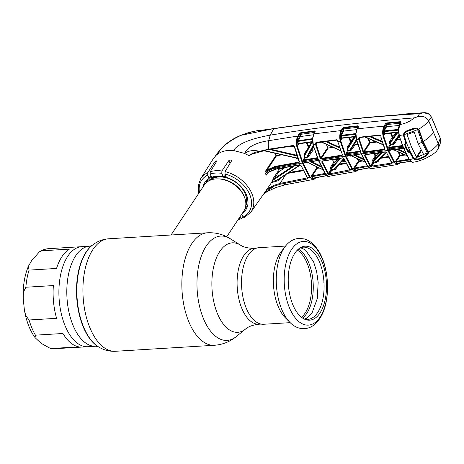 <?xml version="1.0" encoding="UTF-8"?>
<svg xmlns="http://www.w3.org/2000/svg" width="464" height="464" viewBox="0 0 464 464"><rect width="100%" height="100%" fill="white"/><g stroke="black" fill="none" stroke-linecap="round" stroke-linejoin="round"><path stroke-width="0.7" d="M67.825 256.18A50.112 25.752 -93.5 0 1 81.734 246.674A50.112 25.752 86.5 0 0 67.825 256.18A50.112 25.752 86.5 0 0 61.097 312.875A50.112 25.752 86.5 0 0 87.812 346.712A50.112 25.752 -93.5 0 1 61.097 312.875A50.112 25.752 -93.5 0 1 67.825 256.18M226.728 236.733L243.757 211.149A23.664 16.797 -146.3 0 0 244.325 196.806A23.664 16.797 -146.3 0 0 224.773 179.997A23.664 16.797 -146.3 0 0 204.363 184.921L171.025 235.004M225.353 174.754A23.664 16.797 -146.3 0 0 224.883 174.661M211.294 176.616A23.664 16.797 -146.3 0 0 209.403 178.031M208.725 178.692A23.664 16.797 -146.3 0 0 206.173 182.793M245.027 208.661A23.664 16.797 -146.3 0 0 247.822 204.723M319.893 313.13A37.05 19.036 -93.5 0 1 305.411 319.522A37.05 19.036 -93.5 0 1 289.118 291.23A37.05 19.036 -93.5 0 1 294.837 253.222A37.05 19.036 -93.5 0 1 301.032 247.335A37.05 19.036 -93.5 0 1 323.918 267.444A37.05 19.036 -93.5 0 1 319.893 313.13M300.121 247.851A36.209 18.606 -93.5 0 1 321.807 268.766A36.209 18.606 -93.5 0 1 317.637 312.568A36.209 18.606 -93.5 0 1 304.448 319.122M289.954 322.405A44.074 22.649 -93.5 0 1 284.101 248.054A44.074 22.649 -93.5 0 1 285.337 246.343C289.037 241.518 293.602 238.856 299.036 238.345L304.419 238.943C309.413 240.497 313.681 243.832 317.219 248.953C329.829 266.058 331.192 302.255 319.58 318.814C311.193 331.748 297.842 330.873 289.954 322.405L285.302 317.747A38.367 19.714 -93.5 0 1 280.204 253.019A38.367 19.714 -93.5 0 1 281.283 251.529L285.337 246.343A44.074 22.649 -93.5 0 1 285.812 245.752M290.203 322.654L263.668 324.266A38.367 19.714 -93.5 0 1 243.211 298.364A38.367 19.714 -93.5 0 1 248.368 254.956A38.367 19.714 -93.5 0 1 259.016 247.677L285.551 246.065M62.037 256.528A50.112 25.752 -93.5 0 1 69.414 249.122L41.917 250.792L39.423 251.83L31.604 260.693L28.385 266.313L29.046 270.118L56.544 268.447A50.112 25.752 -93.5 0 1 62.037 256.528M56.591 318.316A50.112 25.752 -93.5 0 1 53.372 285.569L25.874 287.239L23.38 292.187L23.217 298.311L24.348 309.656L25.717 315.584L29.093 319.986L56.591 318.316M79.031 346.91A50.112 25.752 -93.5 0 1 62.942 333.494L35.444 335.165L35.061 337.653L41.134 343.337L50.518 348.505L79.031 346.91M323.344 277.234L323.292 276.817M323.982 280.273L323.698 278.667M323.75 281.161L323.733 280.848M323.872 282.953L323.849 282.64M259.683 151.629L259.504 151.281L268.842 149.17L293.381 145.452L294.507 146.409L299.471 161.82L298.868 162.818L275.048 167.133L267.612 170.427L264.863 172.115L275.97 155.365L274.821 153.375M198.783 193.308L198.273 185.542L200.697 178.698L213.411 158.537L216.131 155.301C220.499 151.461 226.31 149.86 233.554 150.498L244.615 153.439L249.064 155.684L252.468 153.996L266.092 150.191L265.849 149.768M213.005 177.579L211.572 177.289L210.221 174.058L210.262 171.686L216.671 161.379C216.63 160.567 215.94 160.822 214.606 162.151L207.744 172.649L207.686 175.085A28.478 20.219 -146.3 0 0 199.439 192.328M216.671 161.379L216.769 160.973M242.388 213.202A24.621 17.475 33.7 0 0 246.03 209.461A24.621 17.475 33.7 0 0 226.467 177.41L225.052 174.029L225.063 171.593L231.408 161.136C231.205 159.9 230.341 159.732 228.816 160.637L221.891 170.984L221.804 173.356A28.478 20.219 -146.3 0 0 210.221 174.058M231.408 161.136L231.455 160.614M298.108 159.094L296.676 158.775L296.531 157.98L297.813 158.294M264.387 150.58L297.111 158.004M296.989 155.939L269.462 149.53M263.767 150.725L296.919 158.183L296.937 159.071M296.937 158.288L296.676 158.775L297.088 158.346M297.453 141.45L297.894 140.789M293.173 145.928L294.072 146.114M270.924 149.28L296.745 155.214M294.286 146.873L291.143 146.218M264.886 172.092L267.148 169.923L274.984 166.448L298.816 162.133L299.152 161.576L299.471 161.82M281.549 154.906L276.561 155.718A0.505 0.354 33.5 0 1 275.97 155.365M264.863 172.115L265.565 173.664C267.734 170.874 271.022 169 275.419 168.032L274.984 166.448M294.35 147.053L296.908 146.844C295.968 142.697 296.276 139.101 297.83 136.062L268.673 140.696C259.788 141.984 247.973 145.51 244.615 153.439C248.6 150.58 253.564 149.86 259.504 151.281C255.188 152.001 251.714 153.468 249.064 155.684M268.192 172.388L266.162 175.218L268.308 172.092L275.796 168.925L299.68 164.755L300.968 165.41L307.429 177.631L309.616 177.213L302.418 163.253L296.908 146.844L297.494 146.63L302.969 162.945L310.12 176.819C311.959 179.377 313.809 179.649 315.665 177.637M300.968 165.41L307.081 177.538A0.505 0.319 147.5 0 0 307.429 177.631L307.777 178.135A0.505 0.342 142.9 0 1 307.429 178.043L307.475 177.95M268.308 172.092L266.179 175.183M276.561 155.718L267.148 169.923L267.612 170.427M299.094 161.675L298.868 162.818M293.718 145.777L293.381 145.452M397.335 114.997A0.847 0.383 -94.5 0 1 397.468 114.927L405.084 113.97L397.335 114.997C356.665 118.007 315.474 122.548 273.76 128.615L240.764 135.355C234.546 137.965 229.32 141.131 225.092 144.867C221.769 147.999 222.326 147.558 220.156 150.15L216.131 155.301C222.546 143.991 241.553 132.06 258.953 130.674L273.656 128.754L270.263 135.146C257.967 137.402 239.053 141.851 233.554 150.498M240.764 135.355C250.792 131.967 257.421 130.309 260.652 130.384L273.859 128.557A0.847 0.336 80.5 0 0 273.76 128.615L273.656 128.754C323.234 121.516 371.873 116.499 419.572 113.703L423.597 112.717L428.695 113.964M279.717 171.233L278.046 171.576M376.785 155.608L375.66 155.771M344.537 160.387L342.264 160.741M335.275 161.826L333.477 162.11M284.084 168.229L278.406 169.383M379.216 153.236L374.935 153.845M337.403 159.459L332.758 160.19M341.162 161.936L344.99 161.344M374.593 156.942L375.707 156.78M341.075 162.029L345.03 161.426M440.783 140.737L440.377 143.022L440.783 140.888L440.278 138.342L431.485 117.317L429.966 115.02C426.932 112.52 423.47 112.079 419.572 113.703L417.455 116.853L414.265 117.873C363.092 122.044 315.091 127.803 270.263 135.146L268.673 140.696A9.297 3.358 79.6 0 0 268.842 149.17L269.097 149.588L266.15 150.11M440.017 138.127L440.783 140.888M435.719 127.38L440.301 138.214L438.3 143.724L438.236 148.718L436.351 151.386C431.868 155.945 420.749 161.315 413.163 162.226L412.45 162.232A0.505 0.435 98 0 1 412.334 162.238L412.334 162.238A0.505 0.435 98 0 1 412.189 162.185M431.369 117.067L428.724 120.855C426.259 116.835 422.501 115.501 417.455 116.853M372.54 163.664L371.873 163.78M355.517 166.709L354.525 166.895M330.206 171.448L329.684 171.552M313.049 174.708L312.057 174.893M438.3 143.724L433.544 132.356C431.236 135.645 427.779 138.701 423.174 141.52L428.481 152.296C432.651 149.675 435.94 146.862 438.352 143.863M414.265 117.873C410.083 121.417 405.281 123.65 399.869 124.572L398.657 129.827L399.318 135.482L403.338 134.896L403.941 132.982L406.76 130.802L413.412 128.354L417.165 128.029L419.149 129.769L423.174 141.52L422.727 141.433L418.377 129.23L418.777 129.096C423.011 126.626 426.323 123.882 428.724 120.855M433.544 132.356L428.788 120.988M427.988 152.204L427.825 151.496L427.988 152.204L428.481 152.296L428.086 154.152L425.262 156.687L418.748 159.459L415.129 159.738L413.372 158.885L409.625 152.244L408.981 152.389L408.871 151.676L408.134 151.484L409.277 149.762M418.714 129.705L422.71 141.543L427.82 151.641L428.284 151.606M385.021 133.62L384.302 134.763L383.629 130.546L386.042 126.283L386.21 124.625L400.647 123.157L400.426 122.241L386.622 123.494L384.685 126.469A0.505 0.331 -150.5 0 0 384.082 126.109L357.164 128.818L355.969 133.574L356.555 139.583L361.508 154.025L367.778 166.408L370.69 168.774L397.544 164.511L393.791 162.116L387.881 150.464L383.264 136.938C382.272 132.826 382.545 129.218 384.082 126.109L385.468 123.656L386.645 122.943L400.449 121.684L401.024 122.363L399.869 124.572A0.505 0.342 27.5 0 0 399.597 124.717L400.745 122.508A0.505 0.342 27.5 0 1 401.024 122.363M343.749 127.368L343.946 128.87L357.97 127.333L357.75 126.37L343.737 127.913L341.765 130.923A0.505 0.336 -150 0 0 341.168 130.564L313.937 133.858L312.724 138.521L313.293 144.629L315.508 144.345L315.323 143.596L316.088 142.326L336.777 139.739L337.879 140.72L338.094 141.607L340.292 141.358C339.329 137.228 339.619 133.632 341.168 130.564L342.606 128.064L343.749 127.368L357.761 125.825L358.376 126.515L357.164 128.818A0.505 0.342 27.7 0 0 356.88 128.969L355.749 133.609M315.149 131.608L313.937 133.858A0.505 0.342 28.2 0 0 313.658 134.003L314.865 131.753A0.505 0.342 28.2 0 1 315.149 131.608L314.511 130.929L300.417 132.837L299.303 133.533L297.83 136.062A0.505 0.336 -149.7 0 1 298.427 136.428C296.925 139.287 296.612 142.692 297.494 146.63M316.088 142.326L316.425 142.645L315.323 143.596M316.071 142.906L337.119 140.064M316.419 142.726L315.92 143.417M336.777 139.739L337.618 140.598M337.879 140.72L337.56 140.673M321.778 142.03L340.524 150.504M339.683 148.016L325.676 141.537M332.734 147.39L328.303 147.981L321.401 158.369L341.835 155.173L342.101 154.738M337.966 141.114L337.763 141.537L342.461 154.883L341.869 155.863L342.13 154.976M342.461 154.883L337.763 141.537M326.354 144.49L327.7 147.598L320.74 158.073L321.401 158.369L321.448 159.053L320.177 158.369L315.508 144.345L316.094 144.124L320.74 158.073L320.177 158.369M341.869 155.863L321.448 159.053M316.976 142.651L316.094 144.124M326.784 141.398L339.422 147.192M313.009 144.466L318.722 160.538L325.635 174.133L328.292 176.407L355.714 171.535L351.95 169.227L345.373 156.374L340.292 141.358L340.889 141.137L345.941 156.061L352.472 168.832C354.287 171.431 356.132 171.738 358.011 169.754M358.034 169.888A0.505 0.377 39.8 0 1 357.97 170.102L355.714 171.535M343.963 158.479L350.216 170.213L349.839 170.972L329.631 174.696L328.135 174.232L327.799 173.722L321.68 161.953L322.26 160.991L342.681 157.801L343.963 158.479L349.467 169.517A0.505 0.313 148 0 0 349.81 169.615L351.95 169.227A0.505 0.313 148 0 0 352.472 168.832M345.941 156.061L318.379 160.44L325.287 174.035A0.505 0.319 148.3 0 0 325.635 174.133L327.799 173.722A0.505 0.319 148.3 0 0 328.315 173.339L330.884 169.812L330.42 167.446L333.61 162.464L332.531 159.599M329.631 174.696L329.486 173.861L349.85 169.847A0.505 0.342 142.6 0 0 349.885 170.114L349.995 169.905M328.634 173.814L329.486 173.861L331.708 170.514A0.505 0.348 33.6 0 1 331.087 170.126L328.634 173.814A0.505 0.342 143.9 0 1 328.135 174.232M329.179 172.277L329.724 172.179M313.362 178.24L313.38 178.211A0.505 0.371 -140.6 0 0 313.322 178.582L312.707 178.524L311.158 176.245L316.657 167.962L317.231 167.672L317.045 167.173M325.374 174.174L312.197 176.656L313.206 178.112L326.569 175.578M313.206 178.112L313.577 178.13L313.206 178.112A0.505 0.331 -35.4 0 0 312.707 178.524M312.197 176.656L311.158 176.245M318.988 168.055L317.272 168.345L312.289 175.85L324.928 173.455M307.574 162.313L322.689 169.522M307.336 162.185L322.787 169.72M307.992 162.731A0.505 0.365 -142.7 0 0 307.847 163.148L306.762 162.452M321.459 167.162L310.578 161.808M311.686 161.623L320.96 166.158M324.887 151.827L320.827 158.212M305.097 162.661L318.316 160.289M317.527 158.346L303.821 160.631L304.633 162.568L304.088 162.887L304.836 163.096A0.505 0.36 -144.3 0 1 304.854 162.783L304.854 162.783A0.505 0.36 -144.3 0 1 304.871 162.765M304.088 162.887L303.27 160.933L303.821 160.631L303.949 159.912L317.272 157.696M303.27 160.933L303.346 159.529A0.505 0.354 -146.4 0 0 303.949 159.912L305.271 157.922A0.505 0.354 33.6 0 1 304.668 157.54L304.053 154.094L308.896 146.949A0.505 0.325 -151.7 0 1 308.954 146.978M312.672 141.224L304.686 155.858L305.271 157.922L308.363 156.913L313.078 150.127L314.534 149.918M313.362 146.027L307.754 156.246L306.814 156.971L304.668 157.54L303.346 159.529M313.693 147.169L307.754 156.246A0.505 0.342 -145.2 0 0 308.363 156.913M313.159 145.296L306.814 156.971L306.866 157.65M321.465 158.276L320.978 157.98M312.4 176.633L312.289 175.85M328.292 176.407A0.505 0.435 102.9 0 1 328.129 176.407L328.129 176.407A0.505 0.435 102.9 0 1 327.944 176.303M350.216 170.213A0.505 0.342 142.6 0 1 349.885 170.114M349.839 170.972L349.902 169.766M346.098 163.566L338.784 164.743L335.449 169.424L331.708 170.514L331.598 169.731A0.505 0.325 -32.9 0 0 331.087 170.126M338.592 164.714A0.505 0.342 -144.5 0 0 338.784 164.743L338.836 164.453M334.84 168.734L343.888 158.972L334.84 168.734A0.505 0.342 -144.5 0 0 335.449 169.424M347.269 154.93L346.84 155.556M346.538 154.843L347.014 154.315M340.814 158.323L331.087 168.931L331.598 169.731L333.883 169.302L343.72 158.601M333.987 170.085L333.883 169.302L334.869 168.699M339.259 163.989L345.779 162.939M338.047 158.746L334.44 162.754L331.255 167.736L339.816 158.473M330.42 167.446A0.505 0.348 32.6 0 0 331.255 167.736L331.087 168.931M334.44 162.754A0.505 0.348 32.6 0 1 333.61 162.464M322.55 161.182L322.231 161.634L328.315 173.339M342.983 157.922L322.55 161.112L321.68 161.953M322.26 161.298L322.26 160.991M343.627 158.381L342.681 157.801M341.765 130.923C340.274 133.823 339.979 137.228 340.889 141.137M342.171 138.231L341.388 139.322L340.709 134.96L343.163 130.703L343.203 128.429A0.505 0.336 -150 0 0 342.606 128.064M357.75 126.37L357.761 125.825M356.561 129.659L343.76 131.068L341.307 135.32L355.679 133.597M343.343 129.056L343.946 128.87L343.76 131.068A0.505 0.336 -150 0 1 343.163 130.703M355.859 133.354L355.743 133.731M356.88 128.969A0.505 0.342 27.7 0 0 356.891 129.236L358.104 126.933L358.225 127.461M355.969 133.574L355.673 133.667M355.627 134.792L355.586 133.765A0.505 0.342 -152.2 0 0 355.888 133.58L355.871 133.62M340.709 134.96A0.505 0.336 -150 0 0 341.307 135.32L341.695 137.959L356.016 136.329M355.639 134.322L340.593 136.08M355.331 136.747L347.658 149.043L348.18 150.4L347.611 150.696L347.037 147.419L354.044 136.886M355.714 170.3A0.505 0.377 -140.2 0 0 355.65 170.677L355.035 170.607L353.539 168.38L358.301 161.205L357.431 158.885M350.848 155.782A0.505 0.365 -142.9 0 0 350.709 156.194L349.723 155.631M347.82 155.91A0.505 0.36 -144.3 0 0 347.785 156.246L347.043 156.032L346.631 155.063L346.295 152.679A0.505 0.354 -146.4 0 0 346.898 153.062L360.064 151.142M356.485 140.401L350.813 149.42L349.786 150.162L348.18 150.4L348.215 151.084L346.794 153.775L346.225 154.077M357.657 144.292L355.273 144.577L351.41 150.098L348.215 151.084A0.505 0.354 33.6 0 1 347.611 150.696L346.295 152.679M356.601 140.795L350.813 149.42A0.505 0.342 -145.1 0 0 351.41 150.098M356.294 139.716L349.786 150.162L349.815 150.846M360.319 151.803L346.794 153.775L347.606 155.713L361.108 153.746M347.043 156.032L348.046 155.811M347.809 155.927L361.201 153.967M366.925 146.467L363.219 152.308M354.972 154.86L363.347 158.74M363.834 159.738L353.765 155.04M364.112 152.267L363.88 152.61L363.26 152.25M358.278 159.262L358.898 160.915L358.301 161.205M358.898 160.915L361.23 160.556M350.656 155.498L364.988 161.988M365.087 162.168L351.323 155.858M362.396 161.054L358.921 161.588L354.67 167.991L367.146 165.81M367.592 166.535L354.774 168.774L354.67 167.991M354.774 168.774L355.546 170.195L368.718 167.864M355.035 170.607A0.505 0.331 -34.9 0 1 355.546 170.195L355.905 170.224M371.281 164.633L371.971 164.517M365 154.553L385.236 151.827L386.5 152.517L392.179 163.16L391.819 163.896L371.809 167.133L370.318 166.657L369.907 166.042L364.431 155.492L365 154.553L365.307 154.669M387.881 150.464L361.183 153.926L367.447 166.303A0.505 0.313 148.6 0 0 367.778 166.408L369.907 166.042A0.505 0.313 148.6 0 0 370.44 165.654L372.975 162.18L372.621 160.005L375.098 156.153L374.106 153.532M386.5 152.517L391.361 162.342A0.505 0.313 148.5 0 0 391.686 162.446L393.791 162.116A0.505 0.313 148.6 0 0 394.336 161.727C396.134 164.366 397.979 164.714 399.869 162.771M370.516 168.745A0.505 0.435 102 0 1 370.191 168.652M384.685 126.469C383.212 129.404 382.939 132.814 383.873 136.712L388.461 150.15L394.336 161.727M392.179 163.16A0.505 0.348 142.1 0 1 391.825 162.789L391.865 162.731M370.318 166.657A0.505 0.342 143.3 0 0 370.835 166.24L391.686 163.05L391.819 163.896M388.472 157.203L380.422 158.34L377.847 161.919L373.868 162.986L371.67 166.292L371.809 167.133M382.8 152.372L373.276 161.42L373.775 162.203L377.232 161.234L386.315 152.708L377.278 161.182M377.249 161.217A0.505 0.336 -144.2 0 0 377.847 161.919M386.152 152.366L376.182 161.803L376.269 162.586M389.754 150.452L390.149 149.884M385.236 151.827L385.549 151.943M386.181 152.418L385.451 152.03L365.209 154.756M381.182 157.551L388.153 156.571M370.835 166.24L373.247 162.603A0.505 0.325 -32.5 0 1 373.775 162.203L373.868 162.986A0.505 0.348 33.6 0 1 373.247 162.603M379.68 152.784L375.915 156.455L373.439 160.306L381.721 152.517M373.439 160.306L373.276 161.42M365.301 154.744L364.431 155.492M365 155.167L370.44 165.654M374.784 153.439L375.695 155.863L375.098 156.153M354.589 168.792L353.539 168.38L354.577 168.009L354.589 168.792M355.691 170.329L368.857 167.98M349.288 137.414L351.12 141.549A0.505 0.336 -147.9 0 1 351.422 142.071M347.658 149.043L347.896 147.668L354.264 137.564M352.71 140.029L347.896 147.668A0.505 0.342 32.2 0 1 347.037 147.419M351.364 142.158A0.505 0.342 32.2 0 1 350.54 141.868L348.597 137.495M342.096 138.179L341.388 139.322L341.695 137.959L341.794 138.469L342.026 138.22M342.188 138.15L341.864 137.918M380.979 136.665L380.793 137.071L384.998 148.927L384.424 149.884L364.188 152.615L362.935 151.908L358.521 138.446L359.635 137.512L380.12 135.395M358.521 138.446L359.281 137.187L379.761 135.065L380.845 136.074L381.101 137.141L383.873 136.712M355.65 133.997C355.465 134.995 355.662 136.839 356.242 139.519L359.345 139.13L363.509 151.606L362.935 151.908M376.461 142.106L370.22 142.796L364.159 151.925L364.188 152.615M364.159 151.925L384.401 149.193L384.424 149.884M384.998 148.927L384.714 148.677L384.401 149.193L384.662 148.776M383.56 145.858L383.426 145.476M368.781 138.811L370.22 142.796M363.509 151.606L369.617 142.413L375.127 141.543M370.666 136.428L382.052 141.363M359.617 137.593L359.13 138.266M359.281 137.187L359.287 137.762M379.761 135.065L380.602 135.958M380.845 136.074L380.544 136.027M382.313 142.181L369.443 136.555M365.313 136.984L383.113 144.588M369.617 142.413L367.871 138.405M360.319 137.518L359.345 139.13M386.21 124.625L386.071 124.021A0.505 0.331 -150.5 0 0 385.468 123.656M393.275 149.808A0.505 0.365 -143 0 0 393.136 150.22L392.208 149.739M390.311 150.052L390.328 150.023A0.505 0.36 -144.3 0 0 390.288 150.365L389.545 150.15L390.125 149.826L403.431 148.178M389.545 150.15L388.728 148.196L388.797 146.798A0.505 0.354 -146.4 0 0 389.4 147.181L402.392 145.568M396.871 132.571L390.421 141.961L390.189 143.196L390.694 144.524L390.108 144.826L389.574 141.694L392.289 137.414L396.134 132.64M397.567 163.293A0.505 0.377 -139.6 0 0 397.491 163.676L396.877 163.595L395.456 161.431L408.912 159.256M391.135 133.104L392.886 137.095M398.657 129.827L398.367 129.903L399.005 135.418L403.837 148.486L409.474 159.755L412.194 162.185A0.505 0.435 104 0 1 412.038 162.18L412.038 162.18A0.505 0.435 104 0 1 411.858 162.075M405.066 143.591L404.451 144.258L405.954 148.144L407.618 151.821L408.981 152.389M399.052 135.308L403.518 148.387L409.144 159.651A0.505 0.307 149.5 0 0 409.474 159.755L413.639 158.566L415.292 159.187M407.618 151.821L408.134 151.484L404.997 143.979L405.391 143.353L406 143.289M404.451 144.258L405.391 143.422M406.075 143.202L405.391 143.353M405.13 143.185L405.78 143.045L403.338 134.896L403.709 134.827L406.122 142.866L406.447 142.639M410.118 151.525L409.625 152.244L409.555 151.519L408.871 151.676M409.352 159.987L396.517 161.849L397.41 163.183L410.454 161.298M396.877 163.595A0.505 0.325 -34.3 0 1 397.41 163.183L397.752 163.224M397.532 163.328L410.594 161.42M405.258 155.022L400.142 155.678A0.505 0.348 33.6 0 1 399.527 155.295L398.298 152.082M400.142 155.678L396.575 161.054L396.656 161.837M396.505 161.066L396.517 161.849L395.456 161.431L399.527 155.295L403.987 154.5M388.728 148.196L389.313 147.888L390.125 149.826L390.549 149.93L390.125 149.826M398.912 135.088L392.324 144.321L390.694 144.524L389.313 147.888L402.648 146.23M397.201 132.542L390.421 141.961A0.505 0.348 32.4 0 1 389.574 141.694M393.136 137.68A0.505 0.348 32.4 0 1 392.289 137.414L390.427 133.174M397.828 132.484L390.189 143.196L389.598 143.492M386.042 126.283A0.505 0.331 -150.5 0 0 386.645 126.643L384.233 130.906L398.396 129.41M383.629 130.546A0.505 0.331 -150.5 0 0 384.233 130.906L384.621 133.406L398.744 132.072M399.243 125.483L386.645 126.643L386.645 122.943M398.35 130.558L398.303 129.584A0.505 0.342 -152.5 0 0 398.385 129.572M398.356 130.146L383.525 131.672M385.074 133.684L384.302 134.763L384.621 133.406L384.708 133.905M385.097 133.603L384.755 133.383M392.341 145.006L392.324 144.321L393.455 143.556L399.098 135.732L393.455 143.556A0.505 0.342 -144.9 0 0 394.04 144.258L390.711 145.209A0.505 0.354 33.6 0 1 390.108 144.826L388.797 146.798M396.401 139.478A0.505 0.342 -144.9 0 0 397.033 140.006L394.04 144.258M400.316 139.687L397.033 140.006M397.868 149.083L405.298 152.372M405.774 153.369L396.552 149.246M393.315 149.652L406.864 155.539M406.951 155.701L393.727 149.866M399.168 152.465L400.136 154.999M399.608 124.984A0.505 0.342 27.5 0 1 399.597 124.717C398.762 126.701 398.361 128.267 398.396 129.415L398.437 129.955M403.477 135.987L404.103 135.424M405.78 143.045L406.122 142.866M416.916 128.192L413.412 128.354L406.911 131.063L406.76 130.802L406.911 131.063L404.295 133.093L403.709 134.827M416.962 128.319L416.881 128.296C415.727 128.081 414.601 128.203 413.517 128.667L406.899 131.109C405.635 131.631 404.799 132.246 404.382 132.953L404.475 132.82M409.95 152.018L413.053 157.876L413.267 157.557M412.734 158.12L413.053 157.876L413.639 158.566M415.129 159.738L415.239 159.262L418.557 158.908L418.748 159.459M418.557 158.908L425.001 156.177L425.262 156.687M427.622 153.804L427.472 154.06L428.086 154.152L427.628 153.799L425.001 156.177M307.777 178.135L307.383 178.918L280.262 184.231L274.102 186.174C270.164 187.734 266.98 189.915 264.555 192.711L250.92 212.129L244.023 217.796M263.865 193.685L274.102 186.174L273.801 185.38L280.07 183.396L307.336 177.909M303.189 170.723L287.784 173.379M289.159 172.469L302.87 170.102M307.383 178.918L307.232 178.083M264.555 192.711L267.107 188.987L273.801 185.38M280.442 178.17L278.278 180.658L271.562 182.584L273.621 177.845L277.994 171.32L278.504 168.681M267.107 188.987L271.562 182.584M285.134 167.504L278.789 171.871L271.753 182.288M272.6 181.436L276.643 180.357L299.889 164.958L300.62 165.317M276.788 181.14L276.643 180.357L278.313 179.522L277.884 179.8L278.278 180.658M294.617 165.857L273.122 180.154A0.505 0.383 18.9 0 0 272.612 180.299M292.958 166.141L274.415 178.408A0.505 0.336 33.8 0 1 273.621 177.845M300.301 165.027L278.313 179.522M308.386 156.884A0.505 0.371 -145.7 0 0 307.783 156.565M317.915 159.326L304.227 161.605L303.81 162.232M305.84 157.824L306.866 157.134M203 186.975A24.621 17.475 33.7 0 1 205.047 182.178A24.621 17.475 33.7 0 1 209.096 178.466L207.686 175.085M209.096 178.466L210.963 175.827M238.827 218.55A28.478 20.219 -146.3 0 0 240.514 218.086L241.773 218.509L242.962 216.839M241.419 218.788L241.773 218.509M240.514 218.086L239.981 216.821M211.572 177.289A24.621 17.475 33.7 0 1 223.155 176.581L224.332 176.987L224.82 176.291L225.034 173.994M244.29 217.552L243.055 217.059L241.808 214.084M223.155 176.581L221.804 173.356M212.709 177.695A23.067 16.373 33.7 0 1 224.332 176.987M278.789 171.871A0.505 0.336 33.8 0 1 277.994 171.32M315.41 178.089A0.505 0.371 -140.6 0 0 315.63 177.979C314.609 179.029 313.855 179.522 313.357 179.452L309.616 177.213A0.505 0.319 147.5 0 0 310.12 176.819M298.839 143.799L298.045 144.907L298.538 143.492L312.753 141.537M298.045 144.907L297.36 140.43A0.505 0.336 -149.7 0 0 297.963 140.795L312.423 138.643M297.36 140.43L299.848 136.172L299.901 133.899A0.505 0.336 -149.7 0 0 299.303 133.533M300.034 134.519L300.631 134.345L300.446 136.538L297.83 141.363L298.34 143.538M299.848 136.172A0.505 0.336 -149.7 0 0 300.446 136.538L313.287 134.792M300.631 134.345L314.725 132.431L314.511 131.474L300.423 133.377L300.631 134.345M312.365 139.977L312.318 138.835A0.505 0.342 -151.7 0 0 312.405 138.823M312.388 139.148L297.238 141.549M307.006 142.663L308.896 146.949L311.53 142.054M304.912 154.344L311.698 142.03L304.912 154.344A0.505 0.342 32.1 0 1 304.053 154.094M298.851 143.724L298.538 143.492M304.923 154.326L304.686 155.858M314.511 131.474L314.511 130.929M298.427 136.428L300.417 132.837M399.243 136.236L397.027 139.304L400.096 139.003M406.916 143.956L404.161 135.65L404.567 133.249L406.603 131.718L413.447 129.224C415.036 128.505 416.423 128.656 417.617 129.671L421.991 142.117L427.327 152.888L414.05 158.589L418.035 159.048L424.746 156.24L426.839 154.5L427.327 152.888M406.945 144.037L409.805 150.87L414.05 158.589M423.435 154.141L423.017 154.721L423.412 154.083L423.017 154.721L417.153 157.11L416.405 156.919L411.342 146.728L408.303 147.558M421.991 142.117L418.284 144.043L423.412 154.083M418.284 144.043L414.317 132.333L413.581 132.159L407.641 134.369L407.241 135.007L407.63 134.369M421.521 150.574L417.153 157.11M416.405 156.919L421.138 149.837M407.241 135.007L411.342 146.728M404.051 134.693L417.617 129.671M98.264 346.712A54.085 27.794 86.5 0 1 77.639 303.694A54.085 27.794 86.5 0 1 86.49 251.755A54.085 27.794 86.5 0 1 92.11 245.404L91.675 245.758A53.737 27.614 86.5 0 0 86.089 252.068A53.737 27.614 86.5 0 0 77.297 303.676A53.737 27.614 86.5 0 0 97.788 346.417L98.264 346.712C103.472 350.03 109.197 351.555 115.432 351.283L214.356 345.274C222.592 344.671 229.877 341.788 236.211 336.638A52.275 26.86 86.5 0 1 201.567 313.536A52.275 26.86 86.5 0 1 206.289 245.978A52.275 26.86 86.5 0 1 230.266 238.716C223.352 234.372 215.772 232.394 207.524 232.783A56.347 28.954 86.5 0 0 191.887 243.478A56.347 28.954 86.5 0 0 184.318 307.232A56.347 28.954 86.5 0 0 214.356 345.274M92.11 245.404C96.883 241.483 102.376 239.273 108.599 238.792A56.347 28.954 86.5 0 0 92.957 249.481A56.347 28.954 86.5 0 0 85.393 313.235A56.347 28.954 86.5 0 0 115.432 351.283M230.266 238.716L240.422 245.108A44.822 23.032 86.5 0 0 219.861 251.331A44.822 23.032 86.5 0 0 215.812 309.256A44.822 23.032 86.5 0 0 245.52 329.063C248.379 326.54 252.886 324.922 259.034 324.208L261.041 324.087M240.422 245.108C243.565 247.266 248.234 248.327 254.423 248.292A38.031 19.54 86.5 0 0 243.867 255.507A38.031 19.54 86.5 0 0 238.763 298.532A38.031 19.54 86.5 0 0 259.034 324.208M39.423 251.83C42.207 249.963 45.217 248.913 48.447 248.692L89.645 246.193A50.112 25.752 86.5 0 0 75.736 255.699A50.112 25.752 86.5 0 0 69.008 312.394A50.112 25.752 86.5 0 0 95.717 346.231L97.991 346.533M245.845 204.27A21.97 15.596 -146.3 0 0 245.073 193.592A21.97 15.596 -146.3 0 0 228.816 178.623A21.97 15.596 -146.3 0 0 209.908 180.345M243.693 195.425A21.97 15.596 -146.3 0 0 218.898 178.918M245.729 205.79A22.371 15.88 -146.3 0 0 246.396 194.66M226.217 176.819A22.371 15.88 -146.3 0 0 224.796 176.5M212.727 177.7A22.371 15.88 -146.3 0 0 208.551 181.035M291.659 249.371A41.934 21.547 -93.5 0 1 322.213 258.686A41.934 21.547 -93.5 0 1 320.021 317.167A41.934 21.547 -93.5 0 1 289.472 307.852A41.934 21.547 -93.5 0 1 291.659 249.371M297.36 250.084A35.832 18.409 -93.5 0 1 311.042 278.574A35.832 18.409 -93.5 0 1 305.184 313.009A35.832 18.409 -93.5 0 1 301.438 317.237M298.352 249.151A36.424 18.717 -93.5 0 1 312.678 277.936A36.424 18.717 -93.5 0 1 306.779 313.403A36.424 18.717 -93.5 0 1 302.534 318.037M48.447 248.692A50.112 25.752 86.5 0 0 41.917 250.792M51.533 348.58A50.112 25.752 86.5 0 0 54.52 348.731L50.518 348.505M29.093 319.986A50.112 25.752 86.5 0 0 35.444 335.165M29.046 270.118A50.112 25.752 86.5 0 0 25.874 287.239M225.063 171.593A30.172 21.414 33.7 0 1 251.853 193.529A30.172 21.414 33.7 0 1 250.92 212.129M200.697 178.698A30.172 21.414 33.7 0 1 207.744 172.649M210.262 171.686A30.172 21.414 33.7 0 1 221.891 170.984M302.969 162.945L275.419 168.032L276.074 169.053M266.162 175.218L265.565 173.664M268.175 172.382L268.459 171.987M269.178 149.507L293.631 145.864L294.176 146.363L299.118 161.919M273.859 128.557C315.595 122.467 356.799 117.926 397.468 114.927L397.468 114.927A0.847 0.383 -94.5 0 1 397.607 114.973M423.597 112.717C426.074 112.497 428.197 113.222 429.966 114.892L431.497 117.166L435.992 127.623M418.377 129.23L419.149 129.769M422.727 141.433L423.174 141.52M313.664 178.164L313.322 178.582M316.657 167.962L316.216 166.785M308.113 162.8L307.847 163.148M305.097 162.731L304.836 163.096M329.266 176.43L328.129 176.407C327.207 176.32 326.256 175.525 325.287 174.035A0.505 0.319 148.3 0 1 325.281 173.797M313.664 134.276A0.505 0.342 28.2 0 1 313.658 134.003L312.382 139.188L312.956 144.565L318.408 160.277M355.992 170.259L355.65 170.677M350.975 155.846L350.709 156.194M348.046 155.881L347.785 156.246M360.708 152.778L347.194 154.75M370.371 168.739L367.447 166.303A0.505 0.313 148.6 0 1 367.442 166.071M356.288 139.415L361.212 153.764M393.402 149.872L393.136 150.22M390.549 150.005L390.288 150.365M397.845 163.258L397.491 163.676M403.837 148.486L403.547 148.225L403.837 148.486L406.493 147.836M403.036 147.21L389.714 148.863M400.426 122.241L400.449 121.684M403.941 132.982L404.295 133.093M263.836 193.732L267.368 191.522L275.599 187.653L285.314 184.742A9.297 3.358 -100.4 0 1 283.243 183.593L283.086 182.752M280.262 184.231L280.07 183.396L285.551 174.841M215.244 163.67L214.606 162.151M229.993 163.461L228.816 160.637M243.055 217.059A28.478 20.219 -146.3 0 0 249.754 194.59A28.478 20.219 -146.3 0 0 225.052 174.029M307.47 177.689L307.11 177.352M308.635 147.569A0.505 0.342 32.1 0 1 308.334 147.268L306.339 142.755M407.143 131.039L406.713 131.683M427.704 151.421L427.153 152.25M418.528 129.444L417.965 130.291M413.447 129.224L413.934 128.493M108.599 238.792L207.524 232.783M254.423 248.292L256.43 248.17M54.52 348.731L95.717 346.231M89.645 246.193L91.866 245.618M245.52 329.063L236.211 336.638M35.061 337.653C29.795 330.246 26.228 320.914 24.348 309.656M23.217 298.311C22.811 286.253 24.534 275.587 28.385 266.313M300.005 247.921L302.302 248.35L305.643 250.253L313.629 261.916L316.645 271.573L318.159 282.419L317.283 298.607L311.907 313.241L306.553 318.356L304.326 319.064M268.302 172.376L275.993 169.134L299.877 164.964M267.177 173.548L268.117 172.243M423.568 112.717L405.084 113.97M220.151 150.162L215.232 156.182M440.377 143.022L438.236 148.718M340.617 150.759L321.314 142.088M329.887 171.935L329.347 172.034M313.432 178.211L326.708 175.694M318.408 160.515L304.854 162.783M370.568 168.78L371.415 168.763M397.544 164.511L399.829 163.119M372.128 164.279L371.444 164.401M354.74 136.81L352.744 139.971M356.248 136.648L342.096 138.237M383.2 144.832L364.826 137.037M380.793 137.071L384.691 149.008M409.144 159.651L412.038 162.18L413.163 162.226M398.982 132.379L384.987 133.696M390.386 150.023L403.523 148.393M278.162 179.638L300.318 165.033M241.419 218.793L238.177 219.536M307.429 178.043L307.081 177.538M285.314 184.742L313.362 179.452M312.98 141.856L298.764 143.811M428.284 152.331L426.839 154.5M405.553 131.77L404.591 133.22"/></g></svg>
